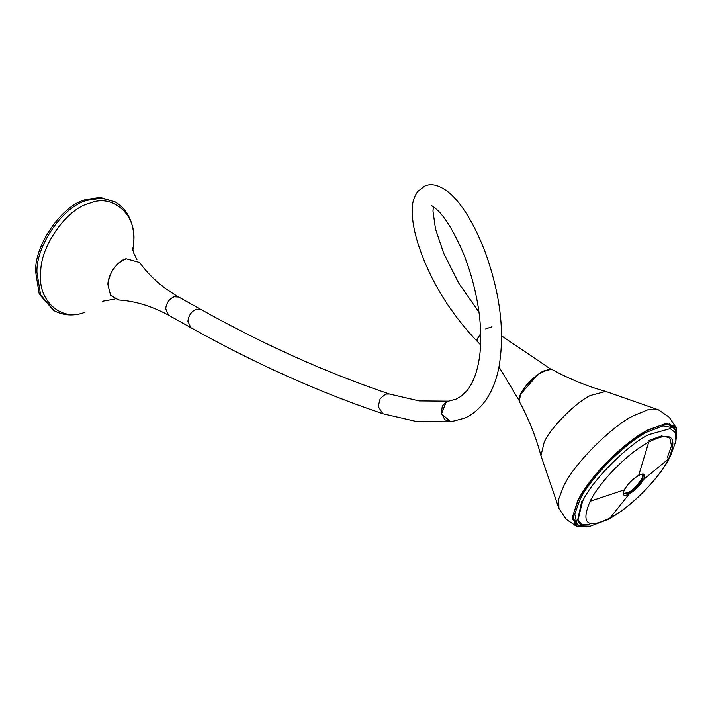 <?xml version="1.0" encoding="UTF-8"?>
<svg xmlns="http://www.w3.org/2000/svg" width="712" height="712" viewBox="0 0 712 712"><rect width="100%" height="100%" fill="white"/><g stroke="black" fill="none" stroke-linecap="round" stroke-linejoin="round"><path stroke-width="1.07" d="M168.566 315.185C151.807 306.124 135.209 301.06 118.762 299.992L110.636 295.427L107.93 284.729C107.592 274.974 117.569 260.699 126.077 258.767L139.721 262.541C149.351 276.105 162.354 287.603 178.721 297.038L174.048 296.779C169.225 298.969 166.43 302.956 165.674 308.759L168.566 315.185L190.798 327.627C222.171 345.187 253.721 361.118 285.45 375.402C317.846 389.98 350.313 402.761 382.851 413.725L378.205 406.516L380.155 398.702L385.539 394.065L389.491 394.021L419.145 400.901L448.4 401.15L447.038 401.452L442.312 405.885L441.413 413.28L444.831 419.724L450.74 421.815L441.52 413.797L446.21 401.782L456.081 399.129L460.798 396.468L466.698 390.977C470.285 386.741 473.284 381.08 475.696 373.987C481.321 356.338 482.273 334.738 478.571 309.168C475.26 288.031 469.778 268.486 462.132 250.526C453.58 231.16 445.409 217.747 437.622 210.28C433.661 206.845 431.499 205.287 431.134 205.608L431.161 205.608M480.627 344.893L477.254 341.422L477.12 339.224L480.725 333.528L476.978 339.757L477.254 341.422C454.087 317.08 436.483 290.363 424.45 261.251C415.683 239.917 411.625 222.18 412.284 208.064C412.435 201.923 414.206 196.441 417.597 191.608L424.468 186.233C431.499 182.77 440.069 185.218 450.171 193.548C457.994 200.642 465.577 211.064 472.919 224.814C482.175 242.098 489.58 262.203 495.116 285.112C501.987 314.001 503.322 340.995 499.13 366.093C496.371 381.374 490.915 394.074 482.763 404.176C476.791 411.02 470.65 415.701 464.34 418.22L450.74 421.815L416.582 421.531L382.851 413.725M549.37 368.923L537.961 374.325C527.752 382.433 521.46 390.265 519.075 397.812M520.454 394.395L537.925 374.494L544.627 370.418M492.01 326.772L485.691 328.917M676.311 438.432L676.382 428.028L666.69 423.311L647.893 429.897C623.062 442.864 589.429 476.826 577.69 500.767L572.297 517.766L576.978 526.613L587.382 526.631M584.864 526.702L575.118 524.548L572.973 515.372L578.153 500.518C589.767 476.817 623.089 443.175 647.662 430.342L664.225 424.058L674.335 426.15L676.4 435.913M540.951 455.68L544.235 442.045C550.385 428.019 575.741 402.413 590.346 395.489L605.752 391.413C587.053 386.251 569.013 378.882 551.613 369.279L543.398 371.05C536.189 374.468 523.676 387.097 520.641 394.021L519.262 401.363C528.713 418.843 535.949 436.954 540.951 455.68L558.902 508.421L566.12 519.271L576.978 526.613M667.233 457.843L671.523 445.757L669.698 437.658L661.386 435.967L648.961 440.452M623.427 493.567L628.26 492.428C632.131 490.879 636.733 486.234 642.046 478.508L642.954 474.201M669.236 423.889L670.659 427.663M576.658 520.89L572.893 519.44M624.21 489.901C621.941 495.241 623.587 496.62 629.15 494.048C635.318 490.274 640.159 485.388 643.675 479.381C645.944 474.05 644.298 472.67 638.735 475.242C632.559 479.007 627.717 483.893 624.21 489.901L590.123 501.257C577.245 531.392 596.789 524.664 610.042 517.98C630.761 507.167 658.849 478.802 668.639 458.831C681.509 428.695 661.964 435.424 648.712 442.108C628.002 452.921 599.913 481.285 590.123 501.257M125.606 259.141C115.389 263.671 109.523 272.064 108.01 284.302M132.859 250.508L133.749 242.035C134.684 229.05 130.581 211.001 115.202 201.923L100.187 197.411L85.849 199.591C62.309 204.94 34.674 244.474 35.6 271.486L39.258 294.181L53.614 310.414M605.752 391.413L658.342 409.8L647.742 409.818L633.733 415.603C611.492 426.15 572.875 465.141 563.512 486.501L558.742 498.916L558.902 508.421M589.847 524.53L581.873 524.299L577.726 519.778L581.722 501.328M623.632 493.941L628.927 493.104C634.793 489.527 639.385 484.881 642.722 479.185L643.319 474.414C643.523 473.702 641.939 474.032 638.584 475.411C632.541 479.096 627.815 483.866 624.388 489.731C623.267 492.606 623.018 494.003 623.632 493.941M572.911 519.573L576.809 523.507L574.789 514.091L579.764 500.144C588.771 479.585 625.937 442.063 647.341 431.917L662.908 425.892L673.276 427.841L669.378 423.907M638.735 475.242L648.712 442.108M610.042 517.98L629.15 494.048M576.809 523.507C578.34 526.088 582.799 526.996 590.177 526.239L581.909 525.928L577.761 521.051L582.487 501.506C591.325 481.357 627.753 444.582 648.739 434.632L670.179 428.615L675.554 432.7L675.893 441.226C676.712 433.857 675.839 429.389 673.276 427.841M668.639 458.831L643.675 479.381M190.798 327.627L187.906 321.192C188.653 315.398 191.448 311.402 196.281 309.213L200.953 309.48C231.809 326.755 262.826 342.41 293.976 356.436C325.785 370.747 357.62 383.279 389.491 394.021M132.85 250.473L133.696 242.311C136.953 214.668 112.701 193.192 89.596 203.267C66.706 208.465 39.828 246.913 40.726 273.177C37.478 300.82 61.73 322.296 84.835 312.221L84.132 312.648C73.603 316.235 63.653 315.621 54.272 310.797L40.593 294.928L36.935 272.233C36.009 245.222 63.644 205.679 87.184 200.339L101.522 198.159L115.202 201.923M433.332 206.711L432.985 211.144L435.504 228.979L443.656 253.276L458.742 283.18L479.007 312.265M550.394 368.923L501.568 335.85M518.914 400.144L498.97 366.929M676.382 428.028L669.129 417.116L658.342 409.8M590.177 526.239L608.084 519.413C630.414 507.754 659.534 478.464 670.295 456.481L675.893 441.226M178.721 297.038L200.953 309.48M102.555 301.256L114.997 299.058M136.962 259.809L133.838 253.428L132.325 248.061M52.937 310.049L54.272 310.797"/></g></svg>
